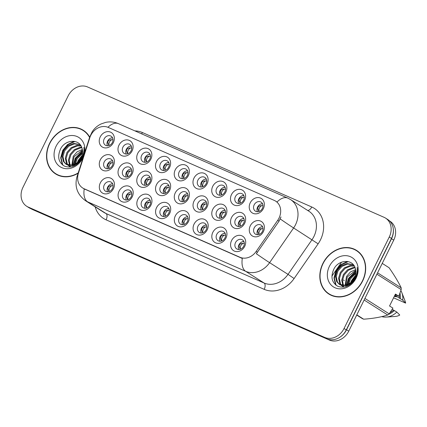 <?xml version="1.0" encoding="UTF-8"?>
<svg xmlns="http://www.w3.org/2000/svg" width="427" height="427" viewBox="0 0 427 427"><rect width="100%" height="100%" fill="white"/><g stroke="black" fill="none" stroke-linecap="round" stroke-linejoin="round"><path stroke-width="0.64" d="M113.454 188.654A8.524 7.142 122.4 0 1 103.126 193.394A8.524 7.142 122.4 0 1 100.329 182.884A8.524 7.142 122.4 0 1 110.662 178.144A8.524 7.142 122.4 0 1 113.454 188.654M104.263 184.902A5.327 4.462 -57.6 0 0 105.506 191.2A5.327 4.462 -57.6 0 0 112.466 188.504A5.327 4.462 -57.6 0 0 111.223 182.206A5.327 4.462 -57.6 0 0 104.263 184.902M169.7 213.377A8.524 7.142 122.4 0 1 159.372 218.122A8.524 7.142 122.4 0 1 156.576 207.613A8.524 7.142 122.4 0 1 166.909 202.868A8.524 7.142 122.4 0 1 169.7 213.377M160.515 209.63A5.327 4.462 -57.6 0 0 161.753 215.929A5.327 4.462 -57.6 0 0 168.713 213.233A5.327 4.462 -57.6 0 0 167.469 206.935A5.327 4.462 -57.6 0 0 160.515 209.63M188.451 221.624A8.524 7.142 122.4 0 1 178.118 226.363A8.524 7.142 122.4 0 1 175.326 215.854A8.524 7.142 122.4 0 1 185.654 211.109A8.524 7.142 122.4 0 1 188.451 221.624M179.26 217.871A5.327 4.462 -57.6 0 0 180.504 224.17A5.327 4.462 -57.6 0 0 187.464 221.474A5.327 4.462 -57.6 0 0 186.22 215.176A5.327 4.462 -57.6 0 0 179.26 217.871M207.196 229.865A8.524 7.142 122.4 0 1 196.868 234.604A8.524 7.142 122.4 0 1 194.077 224.095A8.524 7.142 122.4 0 1 204.405 219.355A8.524 7.142 122.4 0 1 207.196 229.865M198.011 226.113A5.327 4.462 -57.6 0 0 199.254 232.416A5.327 4.462 -57.6 0 0 206.214 229.721A5.327 4.462 -57.6 0 0 204.971 223.417A5.327 4.462 -57.6 0 0 198.011 226.113M150.95 205.136A8.524 7.142 122.4 0 1 140.622 209.876A8.524 7.142 122.4 0 1 137.83 199.366A8.524 7.142 122.4 0 1 148.158 194.627A8.524 7.142 122.4 0 1 150.95 205.136M141.764 201.384A5.327 4.462 -57.6 0 0 143.008 207.687A5.327 4.462 -57.6 0 0 149.962 204.992A5.327 4.462 -57.6 0 0 148.724 198.688A5.327 4.462 -57.6 0 0 141.764 201.384M132.205 196.895A8.524 7.142 122.4 0 1 121.871 201.635A8.524 7.142 122.4 0 1 119.08 191.125A8.524 7.142 122.4 0 1 129.408 186.385A8.524 7.142 122.4 0 1 132.205 196.895M123.013 193.143A5.327 4.462 -57.6 0 0 124.257 199.446A5.327 4.462 -57.6 0 0 131.217 196.751A5.327 4.462 -57.6 0 0 129.973 190.447A5.327 4.462 -57.6 0 0 123.013 193.143M225.947 238.106A8.524 7.142 122.4 0 1 215.619 242.846A8.524 7.142 122.4 0 1 212.822 232.336A8.524 7.142 122.4 0 1 223.156 227.596A8.524 7.142 122.4 0 1 225.947 238.106M216.761 234.354A5.327 4.462 -57.6 0 0 218.005 240.657A5.327 4.462 -57.6 0 0 224.96 237.962A5.327 4.462 -57.6 0 0 223.716 231.658A5.327 4.462 -57.6 0 0 216.761 234.354M244.698 246.347A8.524 7.142 122.4 0 1 234.364 251.092A8.524 7.142 122.4 0 1 231.573 240.577A8.524 7.142 122.4 0 1 241.906 235.837A8.524 7.142 122.4 0 1 244.698 246.347M235.507 242.6A5.327 4.462 -57.6 0 0 236.75 248.898A5.327 4.462 -57.6 0 0 243.71 246.203A5.327 4.462 -57.6 0 0 242.467 239.905A5.327 4.462 -57.6 0 0 235.507 242.6M113.406 165.66A8.524 7.142 122.4 0 1 103.078 170.4A8.524 7.142 122.4 0 1 100.286 159.89A8.524 7.142 122.4 0 1 110.614 155.145A8.524 7.142 122.4 0 1 113.406 165.66M104.22 161.908A5.327 4.462 -57.6 0 0 105.464 168.206A5.327 4.462 -57.6 0 0 112.418 165.511A5.327 4.462 -57.6 0 0 111.175 159.212A5.327 4.462 -57.6 0 0 104.22 161.908M132.156 173.901A8.524 7.142 122.4 0 1 121.823 178.641A8.524 7.142 122.4 0 1 119.032 168.131A8.524 7.142 122.4 0 1 129.365 163.392A8.524 7.142 122.4 0 1 132.156 173.901M122.965 170.149A5.327 4.462 -57.6 0 0 124.209 176.452A5.327 4.462 -57.6 0 0 131.169 173.757A5.327 4.462 -57.6 0 0 129.925 167.453A5.327 4.462 -57.6 0 0 122.965 170.149M188.403 198.624A8.524 7.142 122.4 0 1 178.075 203.369A8.524 7.142 122.4 0 1 175.278 192.86A8.524 7.142 122.4 0 1 185.612 188.115A8.524 7.142 122.4 0 1 188.403 198.624M179.212 194.877A5.327 4.462 -57.6 0 0 180.456 201.176A5.327 4.462 -57.6 0 0 187.416 198.48A5.327 4.462 -57.6 0 0 186.172 192.182A5.327 4.462 -57.6 0 0 179.212 194.877M150.907 182.142A8.524 7.142 122.4 0 1 140.574 186.882A8.524 7.142 122.4 0 1 137.782 176.372A8.524 7.142 122.4 0 1 148.11 171.633A8.524 7.142 122.4 0 1 150.907 182.142M141.716 178.39A5.327 4.462 -57.6 0 0 142.96 184.694A5.327 4.462 -57.6 0 0 149.92 181.998A5.327 4.462 -57.6 0 0 148.676 175.694A5.327 4.462 -57.6 0 0 141.716 178.39M169.652 190.383A8.524 7.142 122.4 0 1 159.324 195.128A8.524 7.142 122.4 0 1 156.533 184.613A8.524 7.142 122.4 0 1 166.861 179.874A8.524 7.142 122.4 0 1 169.652 190.383M160.467 186.636A5.327 4.462 -57.6 0 0 161.71 192.935A5.327 4.462 -57.6 0 0 168.665 190.239A5.327 4.462 -57.6 0 0 167.421 183.936A5.327 4.462 -57.6 0 0 160.467 186.636M244.65 223.353A8.524 7.142 122.4 0 1 234.322 228.093A8.524 7.142 122.4 0 1 231.525 217.583A8.524 7.142 122.4 0 1 241.858 212.843A8.524 7.142 122.4 0 1 244.65 223.353M235.464 219.601A5.327 4.462 -57.6 0 0 236.707 225.904A5.327 4.462 -57.6 0 0 243.662 223.209A5.327 4.462 -57.6 0 0 242.419 216.905A5.327 4.462 -57.6 0 0 235.464 219.601M225.899 215.112A8.524 7.142 122.4 0 1 215.571 219.852A8.524 7.142 122.4 0 1 212.779 209.342A8.524 7.142 122.4 0 1 223.107 204.602A8.524 7.142 122.4 0 1 225.899 215.112M216.713 211.36A5.327 4.462 -57.6 0 0 217.957 217.663A5.327 4.462 -57.6 0 0 224.912 214.968A5.327 4.462 -57.6 0 0 223.673 208.664A5.327 4.462 -57.6 0 0 216.713 211.36M207.154 206.871A8.524 7.142 122.4 0 1 196.82 211.611A8.524 7.142 122.4 0 1 194.029 201.101A8.524 7.142 122.4 0 1 204.357 196.361A8.524 7.142 122.4 0 1 207.154 206.871M197.963 203.119A5.327 4.462 -57.6 0 0 199.206 209.417A5.327 4.462 -57.6 0 0 206.166 206.721A5.327 4.462 -57.6 0 0 204.923 200.423A5.327 4.462 -57.6 0 0 197.963 203.119M263.4 231.594A8.524 7.142 122.4 0 1 253.067 236.339A8.524 7.142 122.4 0 1 250.275 225.83A8.524 7.142 122.4 0 1 260.609 221.085A8.524 7.142 122.4 0 1 263.4 231.594M254.209 227.847A5.327 4.462 -57.6 0 0 255.453 234.145A5.327 4.462 -57.6 0 0 262.413 231.45A5.327 4.462 -57.6 0 0 261.169 225.152A5.327 4.462 -57.6 0 0 254.209 227.847M244.602 200.359A8.524 7.142 122.4 0 1 234.274 205.099A8.524 7.142 122.4 0 1 231.482 194.589A8.524 7.142 122.4 0 1 241.81 189.85A8.524 7.142 122.4 0 1 244.602 200.359M235.416 196.607A5.327 4.462 -57.6 0 0 236.659 202.91A5.327 4.462 -57.6 0 0 243.614 200.215A5.327 4.462 -57.6 0 0 242.371 193.911A5.327 4.462 -57.6 0 0 235.416 196.607M225.856 192.118A8.524 7.142 122.4 0 1 215.523 196.858A8.524 7.142 122.4 0 1 212.731 186.348A8.524 7.142 122.4 0 1 223.059 181.608A8.524 7.142 122.4 0 1 225.856 192.118M216.665 188.366A5.327 4.462 -57.6 0 0 217.909 194.669A5.327 4.462 -57.6 0 0 224.869 191.974A5.327 4.462 -57.6 0 0 223.625 185.67A5.327 4.462 -57.6 0 0 216.665 188.366M207.106 183.877A8.524 7.142 122.4 0 1 196.772 188.617A8.524 7.142 122.4 0 1 193.981 178.107A8.524 7.142 122.4 0 1 204.314 173.367A8.524 7.142 122.4 0 1 207.106 183.877M197.914 180.125A5.327 4.462 -57.6 0 0 199.158 186.423A5.327 4.462 -57.6 0 0 206.118 183.727A5.327 4.462 -57.6 0 0 204.875 177.429A5.327 4.462 -57.6 0 0 197.914 180.125M188.355 175.63A8.524 7.142 122.4 0 1 178.027 180.375A8.524 7.142 122.4 0 1 175.235 169.866A8.524 7.142 122.4 0 1 185.564 165.121A8.524 7.142 122.4 0 1 188.355 175.63M179.169 171.884A5.327 4.462 -57.6 0 0 180.413 178.182A5.327 4.462 -57.6 0 0 187.368 175.486A5.327 4.462 -57.6 0 0 186.124 169.188A5.327 4.462 -57.6 0 0 179.169 171.884M169.604 167.389A8.524 7.142 122.4 0 1 159.276 172.129A8.524 7.142 122.4 0 1 156.485 161.619A8.524 7.142 122.4 0 1 166.813 156.88A8.524 7.142 122.4 0 1 169.604 167.389M160.419 163.637A5.327 4.462 -57.6 0 0 161.662 169.941A5.327 4.462 -57.6 0 0 168.622 167.245A5.327 4.462 -57.6 0 0 167.379 160.942A5.327 4.462 -57.6 0 0 160.419 163.637M150.859 159.148A8.524 7.142 122.4 0 1 140.526 163.888A8.524 7.142 122.4 0 1 137.734 153.378A8.524 7.142 122.4 0 1 148.068 148.639A8.524 7.142 122.4 0 1 150.859 159.148M141.668 155.396A5.327 4.462 -57.6 0 0 142.912 161.7A5.327 4.462 -57.6 0 0 149.872 159.004A5.327 4.462 -57.6 0 0 148.628 152.701A5.327 4.462 -57.6 0 0 141.668 155.396M132.108 150.907A8.524 7.142 122.4 0 1 121.78 155.647A8.524 7.142 122.4 0 1 118.989 145.137A8.524 7.142 122.4 0 1 129.317 140.398A8.524 7.142 122.4 0 1 132.108 150.907M122.923 147.155A5.327 4.462 -57.6 0 0 124.166 153.453A5.327 4.462 -57.6 0 0 131.121 150.758A5.327 4.462 -57.6 0 0 129.877 144.459A5.327 4.462 -57.6 0 0 122.923 147.155M113.358 142.661A8.524 7.142 122.4 0 1 103.03 147.406A8.524 7.142 122.4 0 1 100.238 136.896A8.524 7.142 122.4 0 1 110.566 132.151A8.524 7.142 122.4 0 1 113.358 142.661M104.172 138.914A5.327 4.462 -57.6 0 0 105.416 145.212A5.327 4.462 -57.6 0 0 112.376 142.517A5.327 4.462 -57.6 0 0 111.132 136.218A5.327 4.462 -57.6 0 0 104.172 138.914M263.352 208.6A8.524 7.142 122.4 0 1 253.024 213.345A8.524 7.142 122.4 0 1 250.227 202.83A8.524 7.142 122.4 0 1 260.561 198.091A8.524 7.142 122.4 0 1 263.352 208.6M254.161 204.853A5.327 4.462 -57.6 0 0 255.405 211.151A5.327 4.462 -57.6 0 0 262.365 208.456A5.327 4.462 -57.6 0 0 261.121 202.158A5.327 4.462 -57.6 0 0 254.161 204.853M107.545 191.798A5.327 4.462 122.4 0 1 107.705 187.085A5.327 4.462 122.4 0 1 112.627 183.791M163.792 216.526A5.327 4.462 122.4 0 1 163.952 211.813A5.327 4.462 122.4 0 1 168.873 208.52M182.537 224.767A5.327 4.462 122.4 0 1 182.703 220.054A5.327 4.462 122.4 0 1 187.624 216.761M201.288 233.009A5.327 4.462 122.4 0 1 201.448 228.296A5.327 4.462 122.4 0 1 206.374 225.008M145.041 208.285A5.327 4.462 122.4 0 1 145.201 203.572A5.327 4.462 122.4 0 1 150.128 200.279M126.291 200.039A5.327 4.462 122.4 0 1 126.451 195.326A5.327 4.462 122.4 0 1 131.377 192.038M220.038 241.255A5.327 4.462 122.4 0 1 220.199 236.542A5.327 4.462 122.4 0 1 225.12 233.249M238.784 249.496A5.327 4.462 122.4 0 1 238.949 244.783A5.327 4.462 122.4 0 1 243.87 241.49M107.497 168.804A5.327 4.462 122.4 0 1 107.657 164.091A5.327 4.462 122.4 0 1 112.584 160.798M126.248 177.045A5.327 4.462 122.4 0 1 126.408 172.332A5.327 4.462 122.4 0 1 131.329 169.044M182.494 201.774A5.327 4.462 122.4 0 1 182.655 197.06A5.327 4.462 122.4 0 1 187.576 193.767M144.993 185.291A5.327 4.462 122.4 0 1 145.153 180.578A5.327 4.462 122.4 0 1 150.08 177.285M163.744 193.532A5.327 4.462 122.4 0 1 163.904 188.819A5.327 4.462 122.4 0 1 168.83 185.526M238.741 226.502A5.327 4.462 122.4 0 1 238.901 221.789A5.327 4.462 122.4 0 1 243.822 218.496M219.99 218.261A5.327 4.462 122.4 0 1 220.151 213.543A5.327 4.462 122.4 0 1 225.077 210.255M201.24 210.015A5.327 4.462 122.4 0 1 201.405 205.302A5.327 4.462 122.4 0 1 206.326 202.008M257.486 234.743A5.327 4.462 122.4 0 1 257.652 230.03A5.327 4.462 122.4 0 1 262.573 226.737M238.693 203.508A5.327 4.462 122.4 0 1 238.853 198.795A5.327 4.462 122.4 0 1 243.78 195.502M219.942 195.262A5.327 4.462 122.4 0 1 220.102 190.549A5.327 4.462 122.4 0 1 225.029 187.261M201.197 187.021A5.327 4.462 122.4 0 1 201.357 182.308A5.327 4.462 122.4 0 1 206.278 179.014M182.446 178.78A5.327 4.462 122.4 0 1 182.607 174.067A5.327 4.462 122.4 0 1 187.533 170.773M163.696 170.538A5.327 4.462 122.4 0 1 163.856 165.825A5.327 4.462 122.4 0 1 168.782 162.532M144.945 162.297A5.327 4.462 122.4 0 1 145.111 157.579A5.327 4.462 122.4 0 1 150.032 154.291M126.2 154.051A5.327 4.462 122.4 0 1 126.36 149.338A5.327 4.462 122.4 0 1 131.281 146.045M107.449 145.81A5.327 4.462 122.4 0 1 107.609 141.097A5.327 4.462 122.4 0 1 112.536 137.804M257.444 211.749A5.327 4.462 122.4 0 1 257.604 207.036A5.327 4.462 122.4 0 1 262.525 203.743M89.825 137.707A14.39 12.052 122.4 0 1 90.764 135.396A14.39 12.052 122.4 0 1 108.196 127.395L274.278 200.412A14.39 12.052 122.4 0 1 275.634 201.133A14.39 12.052 122.4 0 1 277.721 220.305L256.168 251.444A14.39 12.052 122.4 0 1 240.011 257.284L84.05 188.723A14.39 12.052 122.4 0 1 82.694 187.997A14.39 12.052 122.4 0 1 78.403 173.293L89.825 137.707M89.691 137.12A25.844 21.654 -57.6 0 0 83.329 130.294A25.844 21.654 -57.6 0 0 49.585 143.365A25.844 21.654 -57.6 0 0 55.611 173.928A25.844 21.654 -57.6 0 0 78.093 173.245M55.008 173.202A25.844 21.654 -57.6 0 0 56.615 174.52M322.86 263.502A25.844 21.654 -57.6 0 0 328.891 294.064A25.844 21.654 -57.6 0 0 362.64 280.993A25.844 21.654 -57.6 0 0 356.609 250.43A25.844 21.654 -57.6 0 0 322.86 263.502M328.288 293.338A25.844 21.654 -57.6 0 0 329.895 294.657M26.682 206.257L28.892 207.661A15.986 13.392 -57.6 0 0 30.397 208.461L326.89 338.803A15.986 13.392 -57.6 0 0 346.26 329.916L391.484 238.41A15.986 13.392 -57.6 0 0 387.753 219.505L385.544 218.101A15.986 13.392 -57.6 0 0 384.033 217.3L87.546 86.959A15.986 13.392 -57.6 0 0 68.176 95.845L22.951 187.352A15.986 13.392 -57.6 0 0 26.682 206.257A15.986 13.392 -57.6 0 0 28.187 207.058L324.675 337.399A15.986 13.392 -57.6 0 0 344.045 328.512L389.269 237.006A15.986 13.392 -57.6 0 0 385.544 218.101M280.993 216.937L279.055 221.159L256.333 253.739A18.655 0.48 34.7 0 0 269.602 262.664A21.318 17.859 122.4 0 1 245.664 271.316A18.655 10.104 113.7 0 1 242.306 258.458L83.889 188.755M275.634 201.133L277.032 202.024A18.655 10.104 -66.3 0 1 287.782 198.096L118.418 123.643A18.655 10.104 113.7 0 0 107.946 127.289M357.57 251.087A25.844 21.654 -57.6 0 0 355.696 250.19M84.295 130.95A25.844 21.654 -57.6 0 0 82.416 130.054M31.048 208.75L31.059 208.755A15.986 13.392 -57.6 0 0 32.564 209.556L329.382 340.041A15.986 13.392 -57.6 0 0 348.752 331.155L393.742 240.123A15.986 13.392 -57.6 0 0 390.011 221.218L389.568 220.94M339.289 337.581A15.986 13.392 -57.6 0 0 346.537 329.751L391.527 238.72A15.986 13.392 -57.6 0 0 393.224 228.445M258.986 211.189C258.639 208.808 259.552 206.962 261.719 205.654C259.867 205.606 258.65 206.134 258.052 207.244C257.54 208.371 257.849 209.689 258.986 211.189M262.989 205.697L261.719 205.654M262.594 203.882L261.276 203.903M259.034 234.183C258.687 231.802 259.6 229.956 261.767 228.653C259.915 228.6 258.693 229.128 258.1 230.238C257.588 231.37 257.897 232.683 259.034 234.183M263.037 228.691L261.767 228.653M262.637 226.876L261.319 226.897M240.332 248.936C239.985 246.555 240.897 244.708 243.064 243.401C241.218 243.353 239.995 243.881 239.403 244.986C238.885 246.112 239.195 247.43 240.332 248.936M244.335 243.443L243.064 243.401M242.616 241.65L243.934 241.629M85.902 132.269A25.577 21.43 -57.6 0 0 85.154 131.767L83.19 130.518A25.577 21.43 -57.6 0 0 49.788 143.456A25.577 21.43 -57.6 0 0 55.756 173.704A25.577 21.43 -57.6 0 0 78.2 172.903M89.579 137.462A25.577 21.43 -57.6 0 0 83.19 130.518M79.225 160.733L81.13 157.878M74.709 165.665L74.666 165.1M74.661 164.246L76.348 158.289L82.608 152.386M75.51 163.771L77.127 158.785L82.528 153.325M71.864 165.196L73.225 156.309L77.106 151.841L82.374 149.45M72.499 165.062L74.01 156.805L82.491 150.096M70.765 166.93L69.857 165.772M69.59 165.329L68.427 160.072L70.108 154.328L74.271 149.653L79.876 147.363L81.69 147.262M70.124 165.35L69.227 160.248L70.887 154.825L75.051 150.149L80.655 147.859L81.877 147.758M70.813 166.946L67.984 165.281M67.647 164.95L66.489 163.381L65.31 158.113L66.986 152.343L71.154 147.667L76.753 145.383L80.815 145.596M69.484 166.37L68.427 165.446M68.106 165.084L67.274 163.877L66.089 158.609L67.77 152.839L71.933 148.164L77.533 145.879L81.045 145.97M75.664 163.68C78.082 162.271 79.924 160.29 81.199 157.744C82.747 154.478 83.025 151.302 82.032 148.217C79.502 138.588 65.496 139.357 60.746 148.612C57.101 156.554 58.36 162.404 64.514 166.162C71.288 168.425 77.084 165.943 81.909 158.711L82.331 157.91C84.039 154.366 84.562 150.816 83.895 147.267C84.268 150.998 83.553 154.521 81.754 157.83C80.191 160.589 78.162 162.538 75.664 163.68L72.12 165.148L65.966 164.155L63.372 161.401L62.187 156.133L63.869 150.363L68.032 145.687L73.636 143.403L80.046 144.566M81.573 158.139L77.933 163.071L72.9 165.644L66.745 164.651L65.966 164.155M66.361 164.39L64.151 161.897L62.966 156.629L64.648 150.859L68.811 146.183L74.415 143.899L80.18 144.726M84.45 153.432A17.374 14.555 -57.6 0 0 75.195 135.898A17.374 14.555 -57.6 0 0 56.102 146.231A17.374 14.555 -57.6 0 0 61.792 167.651A17.374 14.555 -57.6 0 0 82.843 157.99A17.374 14.555 -57.6 0 0 83.329 156.933M55.756 173.704L57.72 174.953A25.577 21.43 -57.6 0 0 58.494 175.412M62.79 165.121L61.082 158.059L63.196 150.485L68.144 144.641L74.901 141.465M73.657 164.694L75.675 158.412L82.603 151.238M78.05 161.945L81.829 156.255M62.326 164.753L60.693 157.809L62.806 150.24L67.562 144.545L74.085 141.31M73.225 164.849L75.285 158.166L82.571 150.79M77.314 162.57L78.403 160.146L82.123 155.343M359.182 252.405A25.577 21.43 -57.6 0 0 358.434 251.903L356.465 250.654A25.577 21.43 -57.6 0 0 323.068 263.592A25.577 21.43 -57.6 0 0 329.036 293.84A25.577 21.43 -57.6 0 0 362.438 280.902A25.577 21.43 -57.6 0 0 356.465 250.654M352.505 280.87L354.41 278.014M347.989 285.802L347.946 285.236M347.941 284.382L349.628 278.431L355.888 272.522M348.79 283.912L350.407 278.922L355.808 273.461M345.144 285.337L346.505 276.445L350.386 271.983L355.654 269.586M345.779 285.199L347.284 276.942L355.771 270.232M344.045 287.067L343.137 285.909M342.87 285.466L341.707 280.208L343.388 274.465L347.551 269.789L353.156 267.499L354.965 267.398M343.404 285.487L342.507 280.39L344.167 274.961L348.331 270.286L353.935 267.996L355.157 267.894M344.093 287.083L341.264 285.423M340.927 285.087L339.769 283.523L338.584 278.249L340.266 272.485L344.429 267.809L350.033 265.519L354.095 265.738M342.764 286.512L341.707 285.583M341.386 285.22L340.549 284.014L339.369 278.746L341.045 272.976L345.213 268.3L350.813 266.016L354.325 266.106M348.944 283.816C351.362 282.407 353.204 280.427 354.479 277.881C356.027 274.614 356.305 271.439 355.312 268.353C352.782 258.73 338.776 259.499 334.026 268.754C330.381 276.691 331.64 282.541 337.794 286.298C344.568 288.561 350.364 286.079 355.189 278.847L355.611 278.052C357.319 274.502 357.842 270.953 357.175 267.403C357.548 271.14 356.833 274.657 355.034 277.966C353.471 280.726 351.442 282.674 348.944 283.816L345.4 285.284L339.246 284.291L336.652 281.537L335.467 276.269L337.149 270.499L341.312 265.824L346.916 263.539L353.326 264.708M354.853 278.276L351.213 283.208L346.18 285.78L340.025 284.788L339.246 284.291M339.641 284.526L337.431 282.033L336.246 276.765L337.928 270.996L342.091 266.32L347.695 264.035L353.46 264.868M329.382 266.368A17.374 14.555 -57.6 0 0 335.072 287.787A17.374 14.555 -57.6 0 0 356.123 278.126A17.374 14.555 -57.6 0 0 350.434 256.707A17.374 14.555 -57.6 0 0 329.382 266.368M356.705 315.051L362.219 318.553A28.78 24.109 -57.6 0 0 363.671 319.193C372.851 318.558 380.879 317.165 387.748 315.009A28.78 24.109 -57.6 0 0 389.194 313.866L392.92 308.123L389.552 305.983L395.439 294.07L398.807 296.21L401.183 289.607A28.78 24.109 -57.6 0 0 401.183 287.825C398.359 281.916 394.329 275.223 389.098 267.75L382.24 263.39M398.807 296.21L395.146 294.662M394.377 296.215L396.267 296.904L394.575 295.826M393.587 297.822L405.65 303.122A10.659 8.93 -57.6 0 0 405.127 301.131L401.823 292.591A17.053 14.283 -57.6 0 0 400.862 290.59M394.826 295.313L402.73 300.16A17.053 14.283 -57.6 0 0 401.823 292.591M402.73 300.16L405.65 303.122M400.275 298.596A17.053 14.283 -57.6 0 0 399.992 293.087M399.378 298.201A15.986 13.392 -57.6 0 0 399.32 294.902M356.812 314.838L363.671 319.193M387.748 315.009L364.14 300.016M364.914 298.446L389.194 313.866M401.183 289.607L376.908 274.182M377.575 272.832L401.183 287.825M381.765 316.626A17.053 14.283 -57.6 0 0 386.27 317.074L395.407 316.434A10.659 8.93 -57.6 0 0 399.763 315.035L396.843 312.073L392.205 309.303M386.27 317.074A17.053 14.283 -57.6 0 0 396.843 312.073M388.559 314.384A17.053 14.283 -57.6 0 0 394.383 310.509M390.048 312.623A15.986 13.392 -57.6 0 0 393.486 310.119M329.036 293.84L331 295.089A25.577 21.43 -57.6 0 0 331.774 295.553M336.065 285.263L334.362 278.196L336.471 270.622L341.424 264.777L348.176 261.602M346.937 284.83L348.95 278.553L355.883 271.375M351.33 282.082L355.109 276.392M335.606 284.889L333.973 277.95L336.081 270.376L340.842 264.681L347.364 261.447M346.505 284.985L348.56 278.303L355.851 270.926M350.594 282.706L351.683 280.288L355.403 275.479M240.236 202.942C239.889 200.562 240.801 198.72 242.968 197.413C241.122 197.365 239.899 197.893 239.301 199.003C238.794 200.13 239.104 201.443 240.236 202.942M244.244 197.455L242.968 197.413M243.844 195.641L242.525 195.662M221.485 194.701C221.143 192.321 222.051 190.479 224.218 189.172C222.371 189.124 221.149 189.652 220.556 190.757C220.044 191.888 220.353 193.201 221.485 194.701M225.493 189.214L224.218 189.172M225.093 187.4L223.775 187.416M202.74 186.46C202.393 184.08 203.305 182.238 205.472 180.931C203.62 180.877 202.403 181.406 201.806 182.516C201.293 183.647 201.603 184.96 202.74 186.46M206.743 180.973L205.472 180.931M206.348 179.159L205.029 179.175M183.989 178.219C183.642 175.839 184.555 173.992 186.722 172.689C184.875 172.636 183.653 173.165 183.055 174.275C182.542 175.406 182.857 176.719 183.989 178.219M187.997 172.727L186.722 172.689M187.597 170.912L186.279 170.933M221.581 240.689C221.234 238.309 222.147 236.467 224.314 235.16C222.467 235.112 221.25 235.635 220.652 236.739C220.135 237.871 220.444 239.189 221.581 240.689M225.589 235.202L224.314 235.16M223.871 233.409L225.189 233.388M202.83 232.448C202.489 230.068 203.396 228.226 205.563 226.918C203.722 226.865 202.499 227.394 201.902 228.498C201.384 229.63 201.693 230.948 202.83 232.448M206.839 226.961L205.563 226.918M205.12 225.162L206.438 225.146M184.085 224.207C183.738 221.826 184.651 219.985 186.818 218.677C184.971 218.624 183.749 219.152 183.156 220.257C182.639 221.389 182.948 222.702 184.085 224.207M188.088 218.72L186.818 218.677M186.369 216.921L187.688 216.905M165.334 215.966C164.987 213.585 165.9 211.739 168.067 210.431C166.22 210.383 165.003 210.911 164.406 212.016C163.888 213.148 164.198 214.461 165.334 215.966M169.343 210.474L168.067 210.431M167.624 208.68L168.943 208.659M240.284 225.936C239.937 223.556 240.849 221.714 243.016 220.407C241.17 220.359 239.947 220.887 239.35 221.997C238.837 223.124 239.147 224.442 240.284 225.936M244.292 220.449L243.016 220.407M243.892 218.635L242.573 218.656M221.533 217.695C221.191 215.315 222.099 213.473 224.266 212.166C222.419 212.118 221.197 212.646 220.604 213.751C220.092 214.882 220.401 216.195 221.533 217.695M225.541 212.208L224.266 212.166M225.141 210.394L223.823 210.41M202.782 209.454C202.441 207.074 203.353 205.232 205.52 203.925C203.668 203.871 202.446 204.4 201.854 205.51C201.341 206.641 201.651 207.954 202.782 209.454M206.791 203.967L205.52 203.925M206.39 202.152L205.072 202.168M184.037 201.213C183.69 198.833 184.603 196.986 186.77 195.683C184.918 195.63 183.701 196.158 183.103 197.269C182.591 198.4 182.9 199.713 184.037 201.213M188.04 195.726L186.77 195.683M187.645 193.906L186.327 193.927M165.238 169.973C164.897 167.592 165.804 165.751 167.971 164.443C166.124 164.395 164.902 164.923 164.31 166.034C163.797 167.16 164.107 168.478 165.238 169.973M169.247 164.486L167.971 164.443M168.846 162.671L167.528 162.692M146.493 161.732C146.146 159.351 147.059 157.51 149.226 156.202C147.374 156.154 146.151 156.682 145.559 157.787C145.047 158.919 145.356 160.232 146.493 161.732M150.496 156.245L149.226 156.202M150.096 154.43L148.777 154.446M127.742 153.49C127.395 151.11 128.308 149.269 130.475 147.961C128.628 147.907 127.406 148.436 126.808 149.546C126.296 150.678 126.611 151.991 127.742 153.49M131.751 148.004L130.475 147.961M131.351 146.189L130.032 146.205M108.992 145.249C108.65 142.869 109.558 141.022 111.725 139.72C109.878 139.666 108.655 140.195 108.063 141.305C107.551 142.437 107.86 143.75 108.992 145.249M113 139.762L111.725 139.72M112.6 137.942L111.282 137.964M165.286 192.972C164.939 190.591 165.852 188.745 168.019 187.437C166.172 187.389 164.95 187.917 164.352 189.028C163.845 190.154 164.155 191.472 165.286 192.972M169.295 187.48L168.019 187.437M168.895 185.665L167.576 185.686M146.536 184.726C146.194 182.345 147.101 180.504 149.269 179.196C147.422 179.148 146.199 179.676 145.607 180.781C145.095 181.913 145.404 183.226 146.536 184.726M150.544 179.239L149.269 179.196M150.144 177.424L148.826 177.445M127.79 176.484C127.443 174.104 128.356 172.262 130.523 170.955C128.671 170.901 127.454 171.435 126.856 172.54C126.344 173.672 126.654 174.985 127.79 176.484M131.794 170.997L130.523 170.955M131.399 169.183L130.08 169.199M109.04 168.243C108.693 165.863 109.606 164.021 111.773 162.714C109.926 162.66 108.704 163.189 108.106 164.299C107.593 165.43 107.908 166.743 109.04 168.243M113.048 162.756L111.773 162.714M112.648 160.942L111.33 160.958M146.584 207.719C146.237 205.339 147.15 203.498 149.317 202.19C147.475 202.142 146.253 202.665 145.655 203.77C145.137 204.901 145.447 206.22 146.584 207.719M150.592 202.233L149.317 202.19M148.874 200.439L150.192 200.418M127.833 199.478C127.492 197.098 128.399 195.256 130.571 193.949C128.724 193.901 127.502 194.424 126.904 195.529C126.392 196.66 126.702 197.979 127.833 199.478M131.842 193.991L130.571 193.949M130.123 192.193L131.441 192.177M109.088 191.237C108.741 188.857 109.654 187.015 111.821 185.708C109.974 185.654 108.752 186.183 108.159 187.288C107.641 188.419 107.951 189.737 109.088 191.237M113.091 185.75L111.821 185.708M111.378 183.952L112.696 183.936M277.721 220.305L279.055 221.159M256.168 251.444L257.508 252.293M240.011 257.284L241.234 258.063M84.05 188.723L85.272 189.497M134.911 130.892A26.645 22.321 122.4 0 1 142.394 132.535L311.758 206.988A5.327 2.888 -66.3 0 1 307.643 210.436M311.758 206.988A26.645 22.321 122.4 0 1 320.485 239.835A26.645 22.321 122.4 0 1 318.126 243.833L294.112 278.527A26.645 22.321 122.4 0 1 264.19 289.346L106.104 219.846A26.645 22.321 122.4 0 1 95.146 206.828M313.925 236.467A21.318 17.859 -57.6 0 0 308.956 211.264L290.531 199.564A21.318 17.859 122.4 0 1 295.505 224.767A21.318 17.859 122.4 0 1 293.616 227.965L269.602 262.664L288.028 274.364L312.041 239.67A21.318 17.859 -57.6 0 0 313.925 236.467M118.418 123.643C114.276 121.871 110.017 121.449 105.64 122.384L100.905 124.027C97.265 125.837 94.351 128.426 92.168 131.81L89.755 136.923A18.655 3.026 17.8 0 1 90.278 136.469M89.755 136.923L77.02 176.575C74.362 186.482 77.212 194.536 85.571 200.749A21.318 17.859 122.4 0 0 87.583 201.816L106.003 213.521L264.089 283.016L245.664 271.316L87.583 201.816A18.655 10.104 -66.3 0 1 84.22 188.958M77.02 176.575A18.655 3.026 17.8 0 1 77.773 176.047M280.256 218.982A18.655 0.48 34.7 0 0 293.616 227.965L318.126 243.833M389.269 237.006L391.484 238.41M28.187 207.058L30.397 208.461M324.675 337.399L326.89 338.803M344.045 328.512L346.26 329.916M264.19 289.346A5.327 2.888 -66.3 0 0 264.089 283.016A21.318 17.859 -57.6 0 0 288.028 274.364L294.112 278.527M85.571 200.749L103.996 212.449A21.318 17.859 -57.6 0 0 106.003 213.521A5.327 2.888 -66.3 0 1 106.104 219.846M142.394 132.535A5.327 2.888 -66.3 0 1 141.615 133.838M32.564 209.556L31.833 209.097M393.742 240.123L391.527 238.72M348.752 331.155L346.537 329.751M329.382 340.041L328.187 339.284M331.907 276.13L341.552 262.194M257.598 207.047L258.052 207.244M344.215 280.704A3.197 2.679 -57.6 0 0 343.5 279.973L344.215 280.699M257.646 230.041L258.1 230.238M239.403 244.986L238.939 244.794M238.848 198.801L239.301 199.003M220.102 190.559L220.556 190.757M201.352 182.318L201.806 182.516M182.601 174.077L183.055 174.275M220.652 236.739L220.193 236.553M201.902 228.498L201.443 228.312M183.156 220.257L182.692 220.07M164.406 212.016L163.947 211.824M238.896 221.794L239.35 221.997M220.145 213.553L220.604 213.751M201.4 205.312L201.854 205.51M182.649 197.071L183.103 197.269M163.856 165.831L164.31 166.034M145.105 157.59L145.559 157.787M126.355 149.349L126.808 149.546M107.604 141.107L108.063 141.305M163.899 188.83L164.352 189.028M145.153 180.584L145.607 180.781M126.403 172.343L126.856 172.54M107.652 164.101L108.106 164.299M145.655 203.77L145.196 203.583M126.904 195.529L126.445 195.342M108.159 187.288L107.7 187.101M82.694 187.997L83.927 188.782M290.531 199.564L287.782 198.096"/></g></svg>
